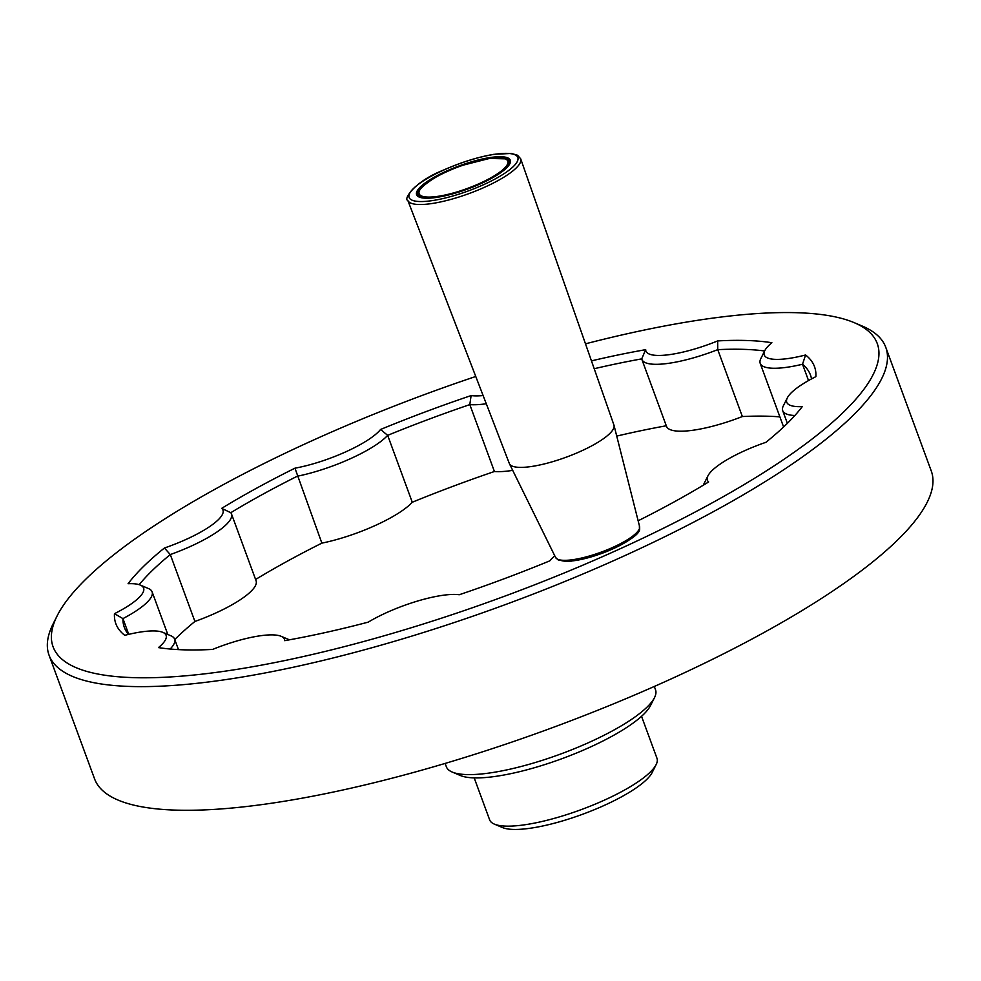 <?xml version="1.0" encoding="UTF-8"?>
<svg xmlns="http://www.w3.org/2000/svg" width="981" height="981" viewBox="0 0 981 981"><rect width="100%" height="100%" fill="white"/><g stroke="black" fill="none" stroke-linecap="round" stroke-linejoin="round"><path stroke-width="1.47" d="M474.191 777.884L489.642 819.858A89.161 22.023 -20.2 0 0 494.338 824.114L502.505 827.559A82.465 20.368 -20.2 0 0 604.026 805.511A82.465 20.368 -20.2 0 0 652.181 772.488L656.154 764.579A89.161 22.023 -20.2 0 0 656.976 758.288L641.537 716.314M494.338 824.114A89.161 22.023 -20.2 0 0 604.088 800.275A89.161 22.023 -20.2 0 0 656.154 764.579M559.71 559.881A42.563 10.509 -20.2 0 0 601.782 553.394A42.563 10.509 -20.2 0 0 638.03 531.064M446.22 171.185A49.933 12.336 159.8 0 1 493.1 157.144A49.933 12.336 159.8 0 1 509.85 163.741A49.933 12.336 159.8 0 1 467.716 189.026A49.933 12.336 159.8 0 1 419.243 197.083A49.933 12.336 159.8 0 1 446.22 171.185M502.53 157.99A49.038 12.115 159.8 0 1 509.777 161.338A49.038 12.115 159.8 0 1 509.556 164.281M419.807 197.291A49.038 12.115 159.8 0 1 417.734 195.194A49.038 12.115 159.8 0 1 421.094 187.947M230.793 512.695L221.694 508.354A372.228 91.944 159.8 0 1 294.962 468.182A62.404 15.414 159.8 0 0 380.567 429.47L387.667 435.356A69.099 17.069 159.8 0 1 297.255 476.239A365.533 90.289 159.8 0 0 230.793 512.695A69.099 17.069 159.8 0 1 231.467 513.885L256.078 580.777A69.099 17.069 -20.2 0 1 194.912 621.464A365.533 90.289 -20.2 0 0 174.765 639.526M512.695 470.377A69.099 17.069 -20.2 0 1 494.424 471.505A365.533 90.289 -20.2 0 0 412.278 502.247A69.099 17.069 -20.2 0 1 321.866 543.131A365.533 90.289 -20.2 0 0 255.6 579.464M666.283 425.779A365.533 90.289 -20.2 0 0 616.73 436.091M779.895 416.876A365.533 90.289 -20.2 0 0 742.359 416.545L717.749 349.653L717.675 340.922A62.404 15.414 159.8 0 1 645.682 349.665A372.228 91.944 159.8 0 0 591.457 360.873M585.485 343.828A439.096 108.45 159.8 0 1 854.095 322.614A439.096 108.45 159.8 0 1 502.615 596.951A439.096 108.45 159.8 0 1 57.156 615.823A439.096 108.45 159.8 0 1 313.564 440.028A439.096 108.45 159.8 0 1 475.76 376.483M221.694 508.354A62.404 15.414 159.8 0 1 164.416 548.011A372.228 91.944 159.8 0 0 128.07 583.707A62.404 15.414 159.8 0 1 140.308 585.081A62.404 15.414 159.8 0 1 114.458 613.689A372.228 91.944 159.8 0 0 124.759 635.332A62.404 15.414 159.8 0 1 162.797 632.353A62.404 15.414 159.8 0 1 158.468 647.595A372.228 91.944 159.8 0 0 212.669 649.41A62.404 15.414 159.8 0 1 281.13 636.301A62.404 15.414 159.8 0 1 284.662 640.667A372.228 91.944 159.8 0 0 368.231 622.138A62.404 15.414 159.8 0 1 459.231 594.744A372.228 91.944 159.8 0 0 549.765 560.862A62.404 15.414 159.8 0 1 554.805 555.884M380.567 429.47A372.228 91.944 159.8 0 1 471.113 395.576A62.404 15.414 159.8 0 0 483.118 395.551M717.675 340.922A372.228 91.944 159.8 0 1 771.875 342.725A62.404 15.414 159.8 0 0 764.824 350.597L760.851 358.519A69.099 17.069 159.8 0 0 760.214 363.387L783.598 426.968M808.528 380.567L802.519 364.245L805.585 354.987A62.404 15.414 159.8 0 1 764.824 350.597M805.585 354.987A372.228 91.944 159.8 0 1 815.885 376.643A62.404 15.414 159.8 0 0 787.326 397.869L783.353 405.791A69.099 17.069 159.8 0 0 782.703 410.659L787.375 423.326M638.14 520.776A372.228 91.944 159.8 0 0 708.638 481.965A62.404 15.414 159.8 0 1 707.963 475.81A62.404 15.414 159.8 0 1 765.928 442.308A372.228 91.944 159.8 0 0 802.274 406.612A62.404 15.414 159.8 0 1 787.326 397.869M445.129 763.426L446.343 766.75A111.442 27.529 -20.2 0 0 452.229 772.059L460.383 775.517A104.759 25.874 -20.2 0 0 589.348 747.497A104.759 25.874 -20.2 0 0 650.513 705.56L654.499 697.638A111.442 27.529 -20.2 0 0 655.529 689.79L654.302 686.467M452.229 772.059A111.442 27.529 -20.2 0 0 589.409 742.261A111.442 27.529 -20.2 0 0 654.499 697.638M854.095 322.614L862.262 326.06A445.779 110.105 159.8 0 1 885.769 347.323A445.779 110.105 159.8 0 1 621.316 557.22A445.779 110.105 159.8 0 1 49.05 655.173A445.779 110.105 159.8 0 1 53.182 623.744L57.156 615.823M321.866 543.131L294.962 468.182M412.278 502.247L387.667 435.356A365.533 90.289 159.8 0 1 469.813 404.613L471.113 395.576M486.282 403.755A69.099 17.069 159.8 0 1 469.813 404.613L494.424 471.505M231.467 513.885A69.099 17.069 159.8 0 1 170.302 554.572L164.416 548.011M594.204 368.721A365.533 90.289 159.8 0 1 641.721 358.874L645.682 349.665M139.167 584.664A365.533 90.289 159.8 0 1 170.302 554.572L194.912 621.464M764.64 350.977A365.533 90.289 159.8 0 0 717.749 349.653A69.099 17.069 159.8 0 1 641.881 359.438A69.099 17.069 159.8 0 1 641.721 358.874M140.308 585.081L148.462 588.539A69.099 17.069 159.8 0 1 152.104 591.825A69.099 17.069 159.8 0 1 122.944 618.606L114.458 613.689M128.425 634.425A365.533 90.289 159.8 0 1 124.354 627.46A365.533 90.289 159.8 0 1 122.944 618.606L128.744 634.351M811.508 378.924A365.533 90.289 159.8 0 0 810.465 375.024A365.533 90.289 159.8 0 0 802.519 364.245A69.099 17.069 159.8 0 1 760.214 363.387M162.797 632.353L170.964 635.811A69.099 17.069 159.8 0 1 174.606 639.109A69.099 17.069 159.8 0 1 170.167 649.03M794.868 415.503A69.099 17.069 159.8 0 1 782.703 410.659M281.13 636.301L289.297 639.759A69.099 17.069 159.8 0 1 289.432 639.82M703.402 485.141A69.099 17.069 159.8 0 1 703.99 483.731L707.963 475.81M49.05 655.173L94.544 778.816A445.779 110.105 -20.2 0 0 666.81 680.875A445.779 110.105 -20.2 0 0 931.263 470.966L885.769 347.323M641.881 359.438L666.491 426.33A69.099 17.069 -20.2 0 0 742.359 416.545M407.789 200.332L509.335 463.498A55.721 13.759 -20.2 0 0 509.458 463.78A55.721 13.759 -20.2 0 0 580.85 451.211A55.721 13.759 -20.2 0 0 614.008 425.313A55.721 13.759 -20.2 0 0 613.922 425.018L520.678 158.799A60.148 14.85 159.8 0 1 484.982 187.064A60.148 14.85 159.8 0 1 407.789 200.332C403.35 199.891 413.332 181.963 443.289 170.179C460.96 162.331 477.808 157.046 493.848 154.324L511.359 153.441L517.514 155.231L520.678 158.799M555.565 557.441L558.385 560.077L571.114 561.181L602.101 553.358C650.808 532.646 637.319 527.496 639.587 526.515A44.783 11.061 159.8 0 1 612.941 547.337A44.783 11.061 159.8 0 1 555.565 557.441L509.458 463.78M479.77 183.386A47.247 11.674 159.8 0 1 419.427 190.719A47.247 11.674 159.8 0 1 491.187 158.26A47.247 11.674 159.8 0 1 479.77 183.386M426.183 198.211A48.143 11.895 159.8 0 1 418.58 194.888L419.365 197.046M418.58 194.888C412.584 194.496 429.604 175.844 463.118 165.164L489.494 158.444L505.889 158.848L508.943 161.644A48.143 11.895 159.8 0 1 505.313 169.1M443.461 170.179A57.916 14.31 159.8 0 1 517.441 161.203A57.916 14.31 159.8 0 1 429.482 200.982A57.916 14.31 159.8 0 1 443.461 170.179M152.104 591.825L167.8 634.474M174.606 639.109L178.468 649.618M508.943 161.644L509.74 163.802M639.587 526.515L614.008 425.313"/></g></svg>
